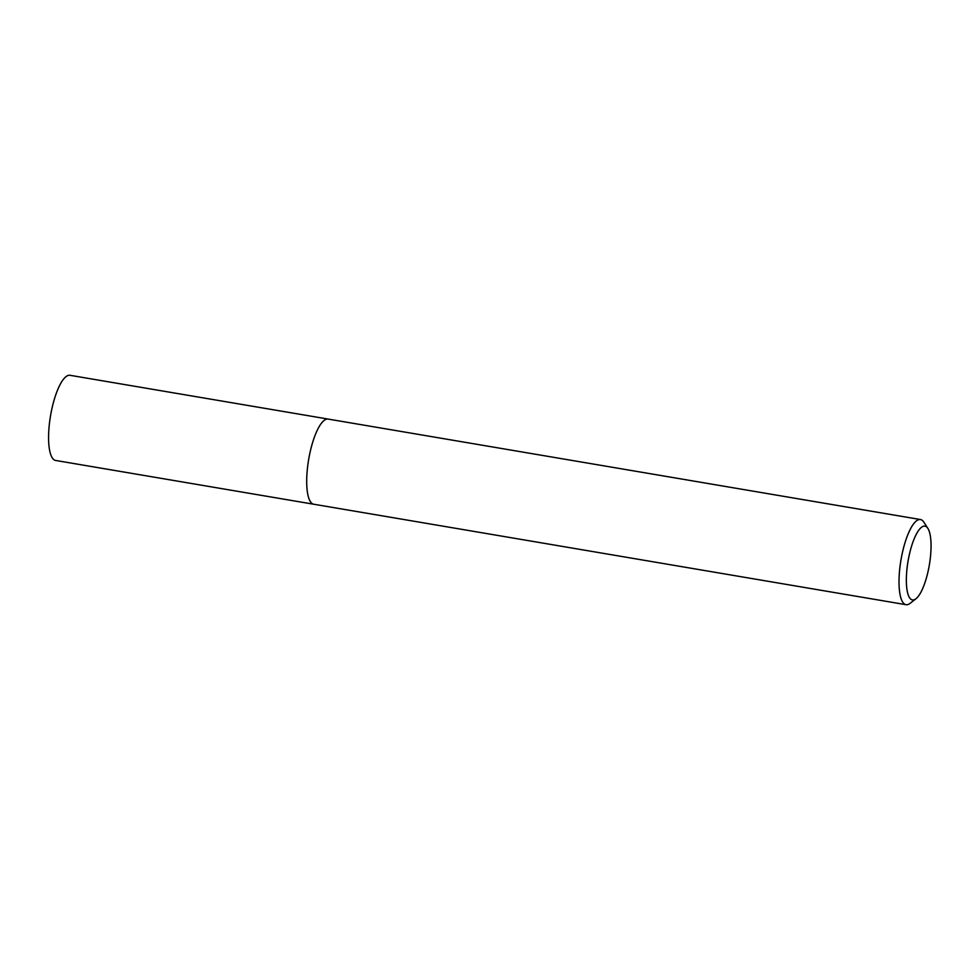 <?xml version="1.0" encoding="UTF-8"?>
<svg xmlns="http://www.w3.org/2000/svg" width="980" height="980" viewBox="0 0 980 980"><rect width="100%" height="100%" fill="white"/><g stroke="black" fill="none" stroke-linecap="round" stroke-linejoin="round"><path stroke-width="1.47" d="M927.889 528.416L923.858 522.168A43.181 12.483 99.6 0 0 920.612 519.572A43.181 12.483 99.6 0 0 920.49 519.547A43.181 12.483 99.6 0 0 901 559.813A43.181 12.483 99.6 0 0 905.912 604.672A43.181 12.483 99.6 0 0 906.047 604.697A43.181 12.483 99.6 0 0 910.102 603.337L915.957 598.768A37.424 10.817 -80.4 0 1 912.331 599.919A37.424 10.817 -80.4 0 1 908.105 560.854A37.424 10.817 -80.4 0 1 925.071 526.174A37.424 10.817 -80.4 0 1 927.889 528.416A37.424 10.817 -80.4 0 1 929.359 564.848A37.424 10.817 -80.4 0 1 915.957 598.768M313.857 504.247A43.181 12.483 -80.4 0 1 313.735 504.235A43.181 12.483 -80.4 0 1 313.6 504.21A43.181 12.483 -80.4 0 1 308.688 459.351A43.181 12.483 -80.4 0 1 328.178 419.085A43.181 12.483 -80.4 0 1 328.3 419.109A43.181 12.483 -80.4 0 0 328.178 419.085L70.058 375.303A43.181 12.483 99.6 0 0 50.568 415.569A43.181 12.483 99.6 0 0 55.48 460.429A43.181 12.483 99.6 0 0 55.615 460.453A43.181 12.483 99.6 0 0 55.738 460.465M906.047 604.697L313.735 504.235A43.181 12.483 -80.4 0 1 313.6 504.21A43.181 12.483 -80.4 0 1 308.688 459.351A43.181 12.483 -80.4 0 1 328.178 419.085L920.49 519.547M313.735 504.235L55.615 460.453"/></g></svg>
